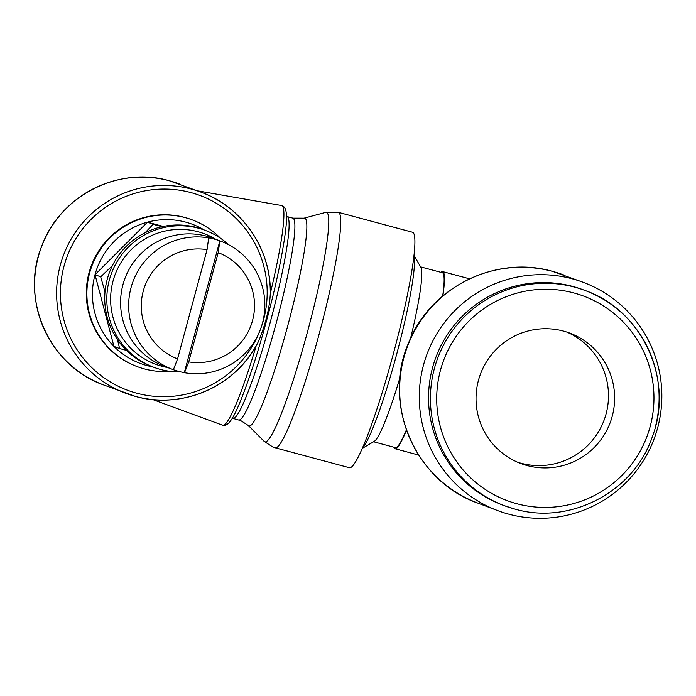 <?xml version="1.0" encoding="UTF-8"?>
<svg xmlns="http://www.w3.org/2000/svg" width="696" height="696" viewBox="0 0 696 696"><rect width="100%" height="100%" fill="white"/><g stroke="black" fill="none" stroke-linecap="round" stroke-linejoin="round"><path stroke-width="1.04" d="M255.832 346.33L256.232 345.66C258.381 342.284 261 335.794 264.089 326.172C265.15 322.431 269.639 308.963 270.309 293.486L270.3 292.712A107.384 106.766 110.7 0 0 201.405 192.314A107.384 106.766 110.7 0 0 201.396 192.305A107.384 106.766 110.7 0 0 191.426 189.094A107.384 106.766 110.7 0 0 60.334 265.063A107.384 106.766 110.7 0 0 125.498 393.214A107.384 106.766 110.7 0 0 125.506 393.214A107.384 106.766 110.7 0 0 135.485 396.433A107.384 106.766 110.7 0 0 255.832 346.33M256.25 345.625L256.589 345.042C233.943 387.202 181.256 409.561 135.485 396.433L103.478 384.888C49.573 366.105 19.871 299.854 41.534 246.697C59.36 196.176 118.268 165.813 169.398 180.769A107.384 106.766 110.7 0 0 38.306 256.737A107.384 106.766 110.7 0 0 103.478 384.888M179.377 183.988A107.384 106.766 110.7 0 0 169.398 180.769L201.405 192.314C242.704 207.251 271.631 250.003 270.3 294.13L270.309 293.529M197.481 190.826L281.628 205.529A113.744 12.084 105 0 1 281.732 205.555A113.744 12.084 105 0 1 281.863 205.598A113.744 12.084 105 0 1 270.309 293.477M256.224 345.677A113.744 12.084 105 0 1 222.72 425.256A113.744 12.084 105 0 1 222.616 425.221A113.744 12.084 105 0 1 222.607 425.212M412.598 232.273A121.896 12.954 105 0 1 393.144 354.586A121.896 12.954 105 0 1 349.349 467.712L275.19 447.789A121.896 12.954 105 0 0 318.986 334.663A121.896 12.954 105 0 0 338.56 212.393A121.896 12.954 105 0 0 338.43 212.35L412.598 232.273M414.059 255.423L420.932 267.499A90.55 9.622 105 0 1 410.579 338.334M420.567 266.864L442.369 272.719A90.55 9.622 105 0 1 442.673 296.061M440.881 272.319A91.707 9.744 105 0 1 442.673 271.605A91.707 9.744 105 0 1 442.882 295.887M657.616 427.944A121.896 121.2 110.7 0 0 583.639 282.472A121.896 121.2 110.7 0 0 423.507 365.061A121.896 121.2 110.7 0 0 497.483 510.533A121.896 121.2 110.7 0 0 657.616 427.944M406.36 429.963A90.55 9.622 105 0 1 395.389 447.624L373.587 441.76M406.464 430.241A91.707 9.744 105 0 1 395.084 448.737A91.707 9.744 105 0 1 393.901 447.223M655.127 427.762A114.927 114.274 110.7 0 0 585.38 290.606L583.509 289.901A114.927 114.274 110.7 0 0 432.529 367.766A114.927 114.274 110.7 0 0 502.277 504.922L504.148 505.627A114.927 114.274 110.7 0 0 514.822 509.063C570.328 525.35 634.239 491.602 652.465 436.383C674.18 379.807 642.286 310.486 585.38 290.606A114.927 114.274 110.7 0 0 574.696 287.161A114.927 114.274 110.7 0 0 434.4 368.471A114.927 114.274 110.7 0 0 504.148 505.627L514.831 509.072M478.448 380.364A69.652 69.252 -69.3 0 1 569.954 333.175A69.652 69.252 -69.3 0 1 612.219 416.295A69.652 69.252 -69.3 0 1 520.721 463.493A69.652 69.252 -69.3 0 1 478.448 380.364M566.848 332.088A69.652 69.252 -69.3 0 1 606.068 413.972A69.652 69.252 -69.3 0 1 517.667 462.248M399.991 377.484A90.55 9.622 105 0 1 374.213 441.394L362.216 448.407M220.589 238.328A78.361 77.909 110.7 0 0 192.54 219.988L191.965 219.762A78.361 77.909 110.7 0 0 89.018 272.858A78.361 77.909 110.7 0 0 136.573 366.374L137.156 366.592A78.361 77.909 110.7 0 0 170.32 371.377M192.54 219.988A78.361 77.909 110.7 0 0 89.601 273.076A78.361 77.909 110.7 0 0 137.156 366.592M204.38 230.045A74.298 73.872 110.7 0 0 95.013 274.694A74.298 73.872 110.7 0 0 152.685 366.87M117.467 339.613L119.599 348.522L113.944 346.382L95.03 274.702L147.456 222.181L163.308 226.435M95.03 274.702L100.694 276.834L105 291.92M119.599 348.522L126.489 350.392M112.404 265.628L100.694 276.834M161.977 226.722L153.111 224.312L145.116 232.734M147.456 222.181L153.111 224.312M228.749 244.792A73.132 72.715 110.7 0 0 205.424 230.437L203.336 229.645A73.132 72.715 110.7 0 0 107.262 279.2A73.132 72.715 110.7 0 0 151.641 366.479L153.729 367.27A73.132 72.715 110.7 0 0 180.847 371.916M205.424 230.437A73.132 72.715 110.7 0 0 109.35 279.983A73.132 72.715 110.7 0 0 153.729 367.27M215.908 239.363A69.652 69.252 110.7 0 0 113.039 281.019A69.652 69.252 110.7 0 0 167.501 367.505M188.729 361.903L184.527 372.717A68.495 68.104 110.7 0 0 220.936 241.26L212.941 238.241A68.495 68.104 110.7 0 0 122.957 284.647A68.495 68.104 110.7 0 0 164.526 366.383L172.53 369.402A68.495 68.104 110.7 0 0 173.382 369.724L177.576 358.901L207.06 249.646L208.704 237.867A68.495 68.104 -69.3 0 1 219.858 240.86L218.205 252.639L188.729 361.903A56.881 56.559 110.7 0 0 218.205 252.639M184.527 372.717L184.301 372.63A68.495 68.104 -69.3 0 1 173.382 369.715M208.939 237.954A68.495 68.104 110.7 0 0 172.53 369.402M207.06 249.646A56.881 56.559 110.7 0 0 177.576 358.901M184.301 372.63L219.858 240.86M220.936 241.26A68.495 68.104 110.7 0 0 220.084 240.946M136.738 393.197A103.895 103.304 110.7 0 0 263.575 319.69A103.895 103.304 110.7 0 0 190.869 192.583A103.895 103.304 110.7 0 0 64.032 266.09A103.895 103.304 110.7 0 0 136.738 393.197M286.456 216.334L287.126 216.595A104.478 11.101 105 0 1 287.231 216.63A104.478 11.101 105 0 1 270.457 321.439A104.478 11.101 105 0 1 232.916 418.4L240.746 420.61L248.376 425.543L264.193 441.403A118.807 12.624 105 0 0 264.758 441.786A118.807 12.624 105 0 0 307.571 331.566A118.807 12.624 105 0 0 326.65 212.384A118.807 12.624 105 0 0 325.719 212.358L304.082 218.17A107.567 11.432 105 0 1 304.926 218.187A107.567 11.432 105 0 1 287.657 326.093A107.567 11.432 105 0 1 248.89 425.882A107.567 11.432 105 0 1 248.376 425.543M287.126 216.595L292.912 218.153A104.478 11.101 105 0 1 293.016 218.187A104.478 11.101 105 0 1 276.242 322.996A104.478 11.101 105 0 1 238.702 419.958M414.016 255.78A101.268 10.762 105 0 1 396.407 355.238A101.268 10.762 105 0 1 362.364 448.076M564.012 275.059L564.012 275.059A121.896 121.2 110.7 0 0 552.685 271.405A121.896 121.2 110.7 0 0 403.88 357.648A121.896 121.2 110.7 0 0 477.848 503.112A121.896 121.2 110.7 0 0 477.856 503.112C415.303 481.38 381.765 403.724 408.535 343.041C429.937 287.465 495.569 254.771 552.633 271.388L583.639 282.472M516.893 503.739A109.185 108.559 110.7 0 0 650.177 426.491A109.185 108.559 110.7 0 0 573.774 292.929A109.185 108.559 110.7 0 0 440.49 370.168A109.185 108.559 110.7 0 0 516.893 503.739M222.72 425.256C225.408 425.969 228.07 424.412 230.707 420.593C237.101 413.267 253.509 369.672 266.611 320.412C280.34 270.265 288.292 222.781 286.291 213.376C285.934 209.165 284.568 206.608 282.202 205.703L281.732 205.555M152.737 399.565L222.616 425.221M304.082 218.17L292.912 218.153M264.193 441.403L272.902 447.05L275.19 447.789M232.212 418.287L232.916 418.4M338.43 212.35L325.719 212.358M442.673 271.605L469.513 278.809M477.856 503.112L497.483 510.533M395.084 448.737L418.618 455.062"/></g></svg>

